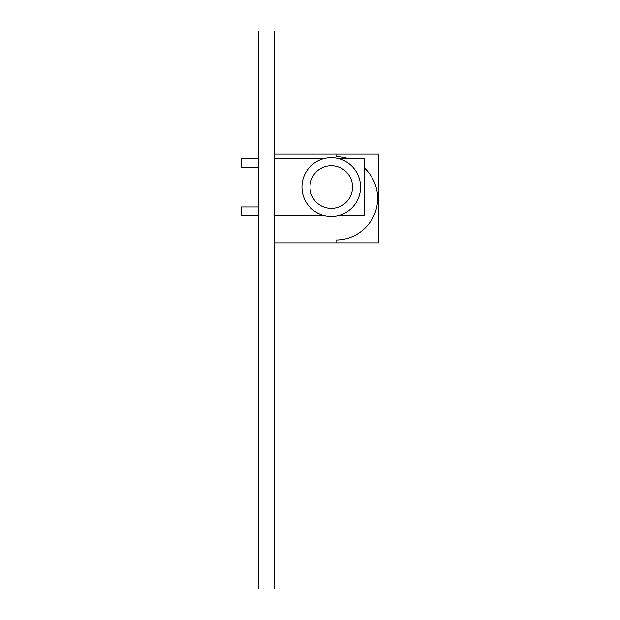 <?xml version="1.0" encoding="UTF-8"?>
<svg xmlns="http://www.w3.org/2000/svg" width="620" height="620" viewBox="0 0 620 620"><rect width="100%" height="100%" fill="white"/><g stroke="black" fill="none" stroke-linecap="round" stroke-linejoin="round"><path stroke-width="0.93" d="M274.536 31L258.835 31L258.835 589L274.536 589L274.536 31M348.409 158.681A41.61 41.61 0 0 0 336.009 156.79L336.009 153.946L378.564 153.946L378.564 242.854L336.009 242.854L336.009 240.01A41.61 41.61 0 0 0 364.382 167.958M336.009 153.946L274.536 153.946M336.009 242.854L274.536 242.854M331.281 165.773A21.282 21.282 0 0 0 310 187.054A21.282 21.282 0 0 0 331.281 208.328A21.282 21.282 0 0 0 352.563 187.054A21.282 21.282 0 0 0 331.281 165.773M331.281 216.372A29.318 29.318 0 0 0 360.6 187.054A29.318 29.318 0 0 0 331.281 157.736A29.318 29.318 0 0 0 301.963 187.054A29.318 29.318 0 0 0 331.281 216.372M338.667 158.681L364.382 158.681L364.382 215.427L338.667 215.427M323.896 158.681L274.536 158.681M258.835 158.681L241.436 158.681L241.436 167.191L258.835 167.191M258.835 215.427L241.436 215.427L241.436 206.91L258.835 206.91M323.896 215.427L274.536 215.427"/></g></svg>
